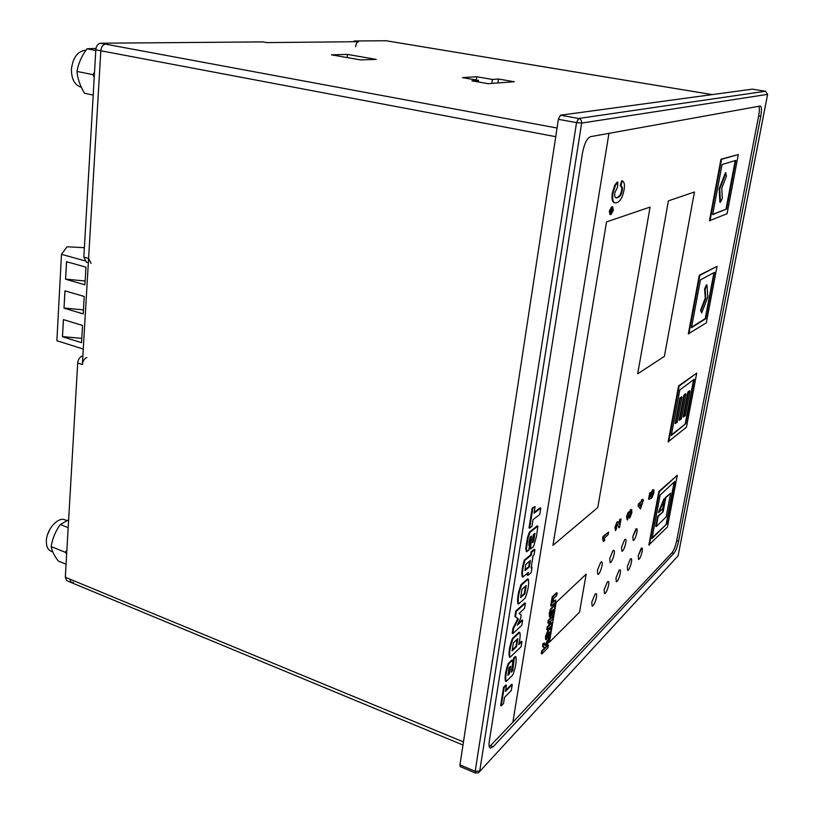 <?xml version="1.0" encoding="UTF-8"?>
<svg xmlns="http://www.w3.org/2000/svg" width="814" height="814" viewBox="0 0 814 814"><rect width="100%" height="100%" fill="white"/><g stroke="black" fill="none" stroke-linecap="round" stroke-linejoin="round"><path stroke-width="1.22" d="M64.011 308.14L83.221 313.909L84.239 296.479L64.947 290.832L64.011 308.14L65.008 290.852M84.625 260.765L61.477 254.334L56.888 340.73L83.272 349.043M62.464 336.711L81.532 342.674L82.54 325.458L63.39 319.607L62.464 336.711L63.451 319.627M65.578 279.222L84.921 284.788L85.948 267.145L66.534 261.701L65.578 279.222L66.595 261.711M61.477 254.334L67.033 246.784L84.371 247.69M83.455 309.89L64.072 308.038M81.787 338.4L62.525 336.599M85.134 281.023L65.649 279.121M68.63 519.759L60.317 524.562C55.505 531.155 52.462 538.512 51.18 546.611C51.791 550.732 54.151 555.535 58.272 561.009L66.066 564.194M66.646 554.11L65.385 552.34L66.88 550.152M52.747 551.902L50.977 551.19C47.731 549.684 46.184 546.245 46.347 540.872C46.612 529.426 58.12 516.554 64.927 519.831L66.768 520.543M68.183 527.645L60.317 524.562M65.385 552.34L51.18 546.611M96.011 48.382L86.986 48.799C81.685 55.922 78.348 63.461 76.984 71.449C77.534 78.398 80.037 85.674 84.493 93.284L93.203 95.096M94.241 77.116L92.867 74.613L94.516 72.273M81.298 87.179L80.973 87.118C74.613 85.083 71.429 79.121 71.418 69.231C72.995 57.245 77.839 50.916 85.958 50.254M95.777 50.468L86.986 48.799M92.867 74.613L76.984 71.449M47.578 534.533L50.01 529.1M694.434 191.992L664.387 356.379L637.677 373.789L668.406 200.844L694.434 191.992L664.387 356.379L637.677 373.789L668.406 200.844L694.434 191.992M549.409 642.226L556.094 602.523L586.151 574.185L579.537 612.169L549.409 642.226L556.094 602.523L586.151 574.185L579.537 612.169L549.409 642.226M651.953 497.883L653.123 492.165L651.576 494.912L651.108 498.422L649.094 499.267L650.244 493.03L651.017 492.338L650.193 496.774L650.854 496.489L653.143 489.977L653.917 490.008L653.866 492.796L651.953 497.883L651.444 497.73L652.767 492.317M652.309 495.634L651.79 495.482M649.094 499.267L648.575 499.104L649.725 492.877L651.017 492.338M650.244 493.03L649.725 492.877M650.854 496.489L650.335 496.326M650.783 493.599L652.625 489.825L653.673 489.753M554.476 604.66L554.67 603.001L551.271 606.064L550.681 605.86L552.197 596.804L556.572 592.755L557.152 592.958L556.705 595.655L553.276 598.85L552.675 602.472L555.596 600.04L555.321 603.856L554.476 604.66L554.08 603.428M551.271 606.064L552.787 597.008L552.197 596.804M552.787 597.008L557.152 592.958M552.828 601.566L555.596 600.04M554.558 604.192L553.978 603.988M551.007 614.458L550.03 617.093L549.888 613.848C550.345 610.744 551.149 608.78 552.299 607.956L555.168 604.761L554.222 610.815L552.38 615.415L551.841 615.659L551.8 610.663L550.732 614.366M550.03 617.093L549.45 616.88L549.297 613.644C549.755 610.541 550.559 608.567 551.709 607.743L554.578 604.568L555.168 604.761M552.299 607.956L551.709 607.743M553.642 606.725L553.052 606.511M551.841 615.659L550.956 614.641M550.956 614.438L551.159 611.548M553.581 609.594L552.523 612.922L553.113 609.432M553.011 609.513L552.391 612.27M547.313 629.71L547.761 627.024L549.369 625.467L550.02 621.601L548.412 623.158L548.86 620.461L553.235 616.259L552.777 618.935L550.946 620.706L550.295 624.562L552.136 622.781L551.689 625.447L547.313 629.71L546.723 629.497L547.181 626.811L548.778 625.254L549.277 622.323M547.761 627.024L547.181 626.811M549.369 625.467L548.778 625.254M548.412 623.158L547.822 622.944L548.27 620.248L552.645 616.056L553.235 616.259M548.86 620.461L548.27 620.248M550.457 623.636L552.136 622.781M547.201 637.108L546.214 639.733L546.082 636.568L548.483 630.657L551.363 627.38L550.427 633.373L548.585 637.973L548.036 638.237L547.995 633.343L546.916 637.006M546.214 639.733L545.634 639.519L545.502 636.355L547.903 630.443L550.773 627.167L551.363 627.38M548.483 630.657L547.903 630.443M549.826 629.385L549.246 629.171M548.036 638.237L547.161 637.26M547.161 637.097L547.354 634.238M549.776 632.203L548.717 635.531L549.338 632.051M549.216 632.142L548.595 634.869M541.87 653.896L542.338 651.098L544.922 648.514L544.831 647.384L543.223 646.835L543.518 643.843L544.434 642.938L544.424 644.871L545.726 645.502L549.623 637.667L549.074 640.944L545.746 647.69L548.382 645.054L547.914 647.822L541.87 653.896L541.29 653.683L541.748 650.885L544.342 648.3L544.383 647.354M542.338 651.098L541.748 650.885M544.922 648.514L544.342 648.3M543.589 647.334L542.633 646.621L542.928 643.63L544.434 642.938M543.518 643.843L542.928 643.63M544.261 644.647L545.044 644.81M545.299 644.769L549.043 637.454L549.623 637.667M545.991 646.652L548.382 645.054M709.482 220.706L720.97 159.239L738.329 154.528L727.065 213.726L709.482 220.706M710.032 220.818L721.53 159.34L720.97 159.239M721.53 159.34L738.329 154.528M722.059 164.52L735.815 160.409L726.587 209.005L712.667 214.642L722.059 164.52M726.587 209.005L712.738 214.286M735.225 160.582L726.047 208.903M688.329 333.852L699.287 275.254L717.053 266.32L706.298 322.863L688.329 333.852M688.858 333.984L699.826 275.376L699.287 275.254M699.826 275.376L717.053 266.32M713.949 272.649L705.219 318.61L691.585 327.167M705.728 318.742L691.483 327.686L700.437 279.894L714.55 272.324L705.728 318.742L705.219 318.61M668.141 441.829L678.601 385.897L696.733 373.117L686.446 427.187L668.141 441.829M668.66 441.971L679.13 386.029L678.601 385.897M679.13 386.029L696.733 373.117M679.822 389.947L694.24 379.232L685.805 423.606L671.275 435.571L679.822 389.947M685.805 423.606L671.397 434.9M693.62 379.7L685.307 423.463M648.86 544.963L658.852 491.524L677.289 475.254L667.449 526.994L648.86 544.963M649.369 545.126L659.36 491.676L658.852 491.524M659.36 491.676L677.289 475.254M660.134 495.034L674.806 481.471L666.747 523.921L651.963 538.634L660.134 495.034M666.747 523.921L652.116 537.83M674.175 482.051L666.259 523.768M552.94 545.349L606.532 221.896L650.091 207.071L597.761 507.539L552.94 545.349L606.532 221.896L650.091 207.071L597.761 507.539L552.94 545.349M540.791 508.058L539.753 514.479L532.997 519.719L531.929 526.363L529.66 528.133L529.029 527.93L532.193 508.068L535.103 506.562L534.035 513.237L540.791 508.058L540.15 507.855L534.157 512.444M529.66 528.133L532.844 508.272L532.193 508.068M532.844 508.272L535.103 506.562M530.565 548.951L531.471 536.029L530.168 537.077L529.161 541.605L528.835 545.349L529.66 544.678L528.764 550.264L526.302 551.546L525.813 548.178L527.523 537.494L529.415 532.071L537.23 525.895L537.871 526.098L536.457 536.518L533.577 546.489L530.565 548.951L529.924 548.748L529.527 545.512M526.933 551.76L526.455 548.392L525.813 548.178M526.455 548.392L528.164 537.708L527.523 537.494M528.164 537.708L530.056 532.285L529.415 532.071M530.056 532.285L537.871 526.098M529.588 544.658L530.708 536.65M530.789 540.293L530.148 540.079M528.846 544.617L529.66 544.678M532.692 538.756L533.374 534.513L534.971 533.231L533.546 541.717L532.305 542.724L532.692 538.756M533.546 541.717L532.325 541.992M534.32 533.76L532.916 541.514M527.991 575.366L528.49 572.293L522.893 577.065C521.927 573.809 522.598 568.243 524.898 560.378L531.257 555.097L531.746 552.075L534.91 549.47L534.035 554.863L533.099 555.647L531.094 568.06L532.03 567.256L531.155 572.649L527.991 575.366L527.37 575.152L527.726 572.944M522.893 577.065L522.262 576.841C521.296 573.585 521.957 568.03 524.267 560.164L530.636 554.883L531.115 551.861L534.279 549.257L534.91 549.47M524.898 560.378L524.267 560.164M531.257 555.097L530.636 554.883M531.746 552.075L531.115 551.861M531.227 567.195L532.03 567.256M529.354 566.9L524.969 570.614L525.752 564.428L530.382 560.551L529.354 566.9L528.734 566.686L524.979 569.861M529.619 561.202L528.734 566.686M521.021 584.625L527.655 578.907L528.276 579.12C529.232 583.74 528.215 590.058 525.213 598.097L518.589 603.998L517.958 603.774C516.951 599.196 517.969 592.816 521.021 584.625L521.652 584.849L528.276 579.12M521.988 589.234L526.231 585.541L524.898 593.782L520.655 597.527L521.988 589.234M524.898 593.782L524.277 593.569L520.675 596.743M525.59 586.1L524.277 593.569M518.589 603.998C517.582 599.419 518.599 593.03 521.652 584.849M522.659 620.217L521.845 625.254L512.789 633.658L513.644 628.316L518.365 619.149L515.506 616.666L516.361 611.304L525.417 603.174L524.592 608.261L519.19 613.461L521.194 615.028L520.645 618.416L517.317 625.142L522.659 620.217L522.049 619.993L517.826 623.87M512.789 633.658L512.169 633.424L513.024 628.082L517.775 618.701L514.886 616.442L515.74 611.08L524.796 602.96L525.417 603.174M513.644 628.316L513.024 628.082M518.365 619.149L517.745 618.915M518.396 618.925L517.775 618.701M515.506 616.666L514.886 616.442M516.361 611.304L515.74 611.08M521.927 641.544L521.082 646.743L510.052 657.336L509.432 657.101C508.394 652.818 509.391 646.591 512.423 638.42L519.088 632.183L519.698 632.407C520.329 633.506 520.299 636.161 519.617 640.364L518.681 644.637L521.927 641.544L521.316 641.32L518.956 643.569M510.052 657.336C509.015 653.052 510.012 646.825 513.044 638.644L512.423 638.42M513.044 638.644L519.698 632.407M513.4 642.816L517.826 638.644L516.524 646.692L512.098 650.915L513.4 642.816M516.524 646.692L515.913 646.458L512.108 650.081M517.185 639.244L515.913 646.458M512.678 670.716L514.265 658.363L515.923 656.756C516.676 661.334 515.638 667.388 512.82 674.908L506.176 681.491C505.128 677.879 505.982 672.008 508.73 663.898L512.474 660.276L512.739 662.657L511.212 672.161L512.678 670.716L512.067 670.482L513.349 663.135M511.375 671.163L512.067 670.482M513.481 663.186L512.871 662.952L513.654 658.139L515.313 656.532L515.923 656.756M514.265 658.363L513.654 658.139M506.176 681.491L505.565 681.257C504.517 677.645 505.372 671.774 508.119 663.664L511.864 660.042L512.474 660.276M508.73 663.898L508.119 663.664M509.065 667.795L510.602 666.3L509.401 673.789L507.875 675.294L509.065 667.795M509.401 673.789L507.905 674.419M509.829 667.053L508.791 673.554M512.26 684.564L511.304 690.486L504.517 697.364L503.53 703.5L501.251 705.83L500.641 705.585L503.571 687.26L505.85 684.991L506.461 685.225L505.474 691.391L512.26 684.564L511.65 684.33L505.636 690.384M501.251 705.83L504.181 687.494L503.571 687.26M504.181 687.494L506.461 685.225M629.812 518.03L631.033 512.118L629.517 515.689L628.846 516.076L628.611 514.56L627.625 519.871L627.106 517.053L628.998 512.169L629.649 513.115L631.684 509.523L631.878 512.667L629.812 518.03L629.283 517.857L629.598 515.598L630.667 512.291M630.138 515.771L629.598 515.598M628.846 516.076L628.449 514.763M627.248 519.922L626.566 516.89L627.523 513.603L628.459 512.006L629.344 512.026M629.364 512.037L630.646 509.564L631.684 509.523M603.754 541.351L603.489 536.701L602.94 536.518L608.597 532.081L608.15 534.615L604.487 537.942L604.639 540.547L603.205 541.178L602.757 538.644M603.489 536.701L608.597 532.081M603.133 538.766L602.574 538.583L602.94 536.518M758.851 106.247C759.564 108.008 759.503 111.213 758.648 115.883L676.699 540.649C675.478 546.235 673.9 550.274 671.967 552.767L512.871 722.181L608.953 133.343L512.871 722.181L489.356 746.886M600.752 562.209L601.627 561.843C603.805 562.24 599.786 575.294 597.781 574.308L597.405 570.268L600.752 562.209L601.627 561.843C603.805 562.24 599.786 575.294 597.781 574.308L597.405 570.268L600.752 562.209M612.983 550.64L613.797 550.295C615.893 550.661 612.006 563.43 610.083 562.484L609.747 558.496L612.983 550.64L613.797 550.295C615.893 550.661 612.006 563.43 610.083 562.484L609.747 558.496L612.983 550.64M595.126 594.027L596.041 593.62C598.178 594.027 594.098 607 592.134 606.003L591.788 602.126L595.126 594.027L596.041 593.62C598.178 594.027 594.098 607 592.134 606.003L591.788 602.126L595.126 594.027M624.684 539.56L625.447 539.244C627.462 539.58 623.707 552.075 621.865 551.17L621.55 547.222L624.684 539.56L625.447 539.244C627.462 539.58 623.707 552.075 621.865 551.17L621.55 547.222L624.684 539.56M607.386 581.847L608.241 581.461C610.297 581.837 606.359 594.525 604.476 593.579L604.161 589.733L607.386 581.847L608.241 581.461C610.297 581.837 606.359 594.525 604.476 593.579L604.161 589.733L607.386 581.847M635.907 528.958L636.619 528.652C638.542 528.968 634.91 541.198 633.139 540.333L632.865 536.426L636.619 528.652C638.542 528.968 634.91 541.198 633.139 540.333L632.865 536.426L635.907 528.958M619.139 570.176L619.932 569.82C621.906 570.166 618.101 582.59 616.3 581.684L616.005 577.869L619.139 570.176L619.932 569.82C621.906 570.166 618.101 582.59 616.3 581.684L616.005 577.869L619.139 570.176M630.392 559.004L631.145 558.669C633.038 558.984 629.354 571.143 627.625 570.278L627.36 566.503L630.392 559.004L631.145 558.669C633.038 558.984 629.354 571.143 627.625 570.278L627.36 566.503L630.392 559.004M641.188 548.28L641.89 547.964C643.721 548.26 640.15 560.174 638.481 559.34L638.247 555.606L641.89 547.964C643.721 548.26 640.15 560.174 638.481 559.34L638.247 555.606L641.188 548.28M643.457 500.05L640.455 508.933L638.614 506.115L638.98 504.09L641.808 501.526L642.846 499.297L642.561 500.854L643.457 500.05L642.704 500.091M640.455 508.933L638.084 505.952L638.451 503.927L641.29 501.373L641.574 499.806L642.846 499.297M638.614 506.115L638.084 505.952M638.98 504.09L638.451 503.927M641.808 501.526L641.29 501.373M642.104 499.969L641.574 499.806M640.72 504.446L640.425 506.054M641.391 503.846L640.862 506.695L639.865 505.229L641.391 503.846M615.801 197.771L616.829 197.599C619.444 196.591 621.011 194.231 621.54 190.507C622.018 187.8 621.581 186.203 620.207 185.724L621.652 180.779L622.313 180.912C624.348 181.787 624.918 184.839 624.023 190.059C622.751 196.957 620.339 201.19 616.809 202.737L615.109 202.89C612.83 202.126 612.138 198.82 613.054 192.979L615.455 185.277L617.867 182.204L617.195 182.071L614.784 185.144L612.382 192.847C611.477 198.687 612.159 201.984 614.448 202.747L615.109 202.89M617.867 182.204L617.561 186.976L614.885 192.684C614.366 195.665 614.784 197.385 616.117 197.863L617.49 197.741C620.105 196.734 621.672 194.363 622.201 190.639C622.679 187.932 622.242 186.335 620.868 185.857L620.207 185.724M620.868 185.857L622.313 180.912M610.632 214.621L609.971 214.479L609.299 211.152L611.629 206.756L612.667 206.868L613.359 210.195L611.009 214.591L609.961 211.294L612.667 206.868M611.874 209.402L612.27 210.541L611.304 212.088L611.874 209.402M611.609 209.615L611.049 211.732M726.505 176.017L721.743 188.156L722.293 198.372L720.441 202.33L719.902 202.228L719.159 188.767L725.457 172.751L726.505 176.017M720.441 202.33L719.708 188.879L719.159 188.767M719.708 188.879L725.996 172.853M704.609 288.919L706.44 284.869L706.969 284.992L707.814 296.988L701.688 312.983L700.579 310.246L705.27 298.046L704.609 288.919L705.138 289.041L706.969 284.992M701.688 312.983L700.579 310.246M701.108 310.368L705.799 298.168L705.27 298.046M705.799 298.168L705.138 289.041M683.221 416.86L687.911 392.022L689.499 390.822L690.007 390.954L685.307 415.72L683.221 416.86M683.719 416.992L688.42 392.155L687.911 392.022M688.42 392.155L690.007 390.954M679.202 420.085L683.923 395.055L685.53 393.834L686.039 393.976L681.328 418.925L679.202 420.085M679.71 420.228L684.432 395.197L683.923 395.055M684.432 395.197L686.039 393.976M675.121 423.372L679.863 398.138L681.491 396.906L682.01 397.039L677.279 422.191L675.121 423.372M675.64 423.514L680.372 398.28L679.863 398.138M680.372 398.28L682.01 397.039M662.555 509.106L658.404 512.433L663.949 498.86L664.448 499.013L662.555 509.106M658.902 512.586L664.448 499.013M662.647 511.518L665.262 497.629L670.614 493.223L666.127 516.91L656.288 526.546L655.789 526.383L657.681 516.29L663.145 511.67L665.76 497.781L665.262 497.629M665.76 497.781L670.614 493.223M656.288 526.546L658.18 516.452L657.681 516.29M658.18 516.452L663.145 511.67M618.945 523.575L619.678 519.525L621.082 518.925L619.515 527.604L618.955 527.737L617.338 524.419M617.663 524.521L616.229 526.821L616.666 527.93L615.577 530.647L615.455 527.472L617.561 522.089L618.569 522.283L619.332 524.643L620.217 519.698L619.678 519.525M620.217 519.698L621.082 518.925M618.955 527.737L617.195 524.511M616.666 527.93L616.147 527.767M615.577 530.647L614.916 527.299L617.012 521.916L618.172 521.855M267.063 42.603L358.628 41.677C357.071 41.992 356.054 43.671 355.576 46.703M386.111 40.761L354.416 40.975L353.022 41.738M262.841 41.901L100.549 43.223C97.894 43.651 96.317 45.849 95.818 49.827L83.832 257.061L86.365 262.149L88.35 262.698M86.844 357.499C84.32 358.608 82.825 360.948 82.356 364.519L100.824 50.773C101.333 46.785 102.91 44.577 105.555 44.16C102.91 44.577 101.333 46.785 100.824 50.773L88.604 258.384L91.127 263.471M82.875 355.81L82.183 356.013C79.65 357.112 78.154 359.452 77.696 363.024L65.313 577.268L66.799 580.708L71.215 582.539L73.413 582.325M65.313 577.268L69.729 579.09L71.215 582.539L69.729 579.09L463.461 741.941M471.947 80.851L488.217 83.689L514.306 81.746L498.524 79.029L492.378 79.446L476.658 76.74L462.494 77.625L478.469 80.403L471.947 80.851M331.42 54.833L360.561 59.9L376.21 59.381L347.466 54.426L331.42 54.833M582.468 153.103C584.299 143.702 586.975 138.227 590.516 136.681L760.337 106.013C761.67 106.787 761.802 110.195 760.764 116.239L678.581 541.239C677.36 546.825 675.783 550.875 673.85 553.367L493.192 746.713L490.303 748.117C489.051 747.456 488.726 745.085 489.326 740.994L582.468 153.103M459.961 764.875L475.183 771.306L475.437 773.046L460.236 766.615L459.961 764.875L558.384 119.312L560.47 115.201L752.441 89.143M385.928 40.71L390.191 41.433M498.524 79.029L497.975 82.957M492.378 79.446L491.829 83.415M476.658 76.74L476.221 80.016M478.469 80.403L478.256 81.949M347.466 54.426L347.13 57.56M653.225 493.365L652.706 493.203M653.143 489.977L652.625 489.825M554.639 600.63L554.049 600.417M554.68 603.53L554.171 603.347M549.888 613.848L549.297 613.644M551.638 613.013L551.058 612.8M553.551 610.795L552.96 610.581M546.082 636.568L545.502 636.355M547.842 635.653L547.252 635.449M549.745 633.384L549.165 633.17M543.223 646.835L542.633 646.621M543.457 644.25L542.867 644.037M545.075 644.82L544.495 644.607M547.659 641.188L547.079 640.974M526.973 543.365L526.332 543.152M534.564 537.332L533.933 537.118M631.145 513.349L630.606 513.186M627.106 517.053L626.566 516.89M628.052 513.776L627.523 513.603M628.998 512.169L628.459 512.006M631.186 509.737L630.646 509.564M622.201 190.639L621.54 190.507M613.054 192.979L612.382 192.847M615.455 185.277L614.784 185.144M617.49 197.741L616.829 197.599M609.961 211.294L609.299 211.152M612.291 206.888L611.629 206.756M612.27 210.541L611.609 210.409M618.091 525.864L617.541 525.691M615.455 527.472L614.916 527.299M617.561 522.089L617.012 521.916M385.734 40.7L712.087 94.597M354.416 40.975L358.628 41.677M262.23 41.799L266.758 42.582M100.549 43.223L557.061 128.032M95.818 49.827L555.738 136.691M83.832 257.061L88.604 258.384M82.183 356.013L82.845 356.227M77.696 363.024L82.356 364.519M475.437 773.046L478.601 772.659L678.113 555.799L767.592 94.353L581.644 123.077L479.731 771L475.183 771.306L576.536 122.629L558.384 119.312M560.47 115.201L578.612 118.478L765.465 91.249L752.35 89.133M758.648 115.883L760.764 116.239M676.699 540.649L678.581 541.239M671.967 552.767L673.85 553.367M490.771 745.716L493.192 746.713M578.612 118.478L576.536 122.629L581.644 123.077C581.796 120.655 580.789 119.119 578.612 118.478M765.465 91.249L767.592 94.353L765.465 91.249M765.567 91.26L752.401 89.133M767.633 94.343L678.113 555.799L479.538 771.641M544.871 644.607L545.451 644.83M262.546 41.819L266.911 42.582M390.008 41.392L712.148 94.587M71.215 582.539L462.983 745.044"/></g></svg>
